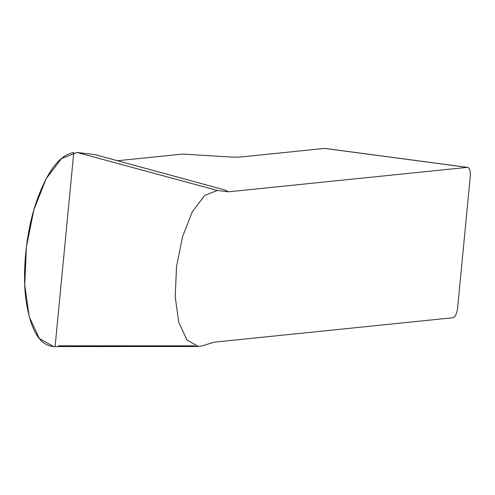 <?xml version="1.0" encoding="UTF-8"?>
<svg xmlns="http://www.w3.org/2000/svg" width="495" height="495" viewBox="0 0 495 495"><rect width="100%" height="100%" fill="white"/><g stroke="black" fill="none" stroke-linecap="round" stroke-linejoin="round"><path stroke-width="0.74" d="M117.507 160.733L182.711 154.063L227.434 156.816A24.459 2.079 5.5 0 0 240.824 156.989L324.615 148.413A9.782 3.805 -82.4 0 1 324.968 148.42L467.664 167.378A9.782 3.805 97.6 0 1 470.25 176.678L457.64 307.655A9.782 3.805 97.6 0 1 452.826 317.753L214.05 342.181L202.375 345.857L198.334 346.432L187.023 340.077L178.819 322.493L175.205 296.87L176.554 266.366L182.618 236.424L192.406 211.594L204.751 195.389L217.336 190.464L228.529 191.8L224.557 189.894M467.664 167.378A9.782 3.805 97.6 0 0 467.311 167.372L228.529 191.8M53.441 346.506L39.359 338.5L29.236 316.8L24.75 284.934L26.396 246.906L33.883 209.775L46.134 178.738L61.578 158.505L77.133 152.485L95.021 154.619L224.947 190M73.786 152.46C59.041 155.238 46.295 172.551 35.547 204.404C25.981 233.12 22.034 274.125 26.204 301.43C30.968 331.693 40.602 346.723 55.106 346.506L73.786 152.46M467.311 167.372L324.615 148.413M77.133 152.485L217.336 190.464M58.515 345.788L194.987 345.857M95.133 154.638L224.513 189.876M198.371 346.5L53.534 346.587"/></g></svg>
